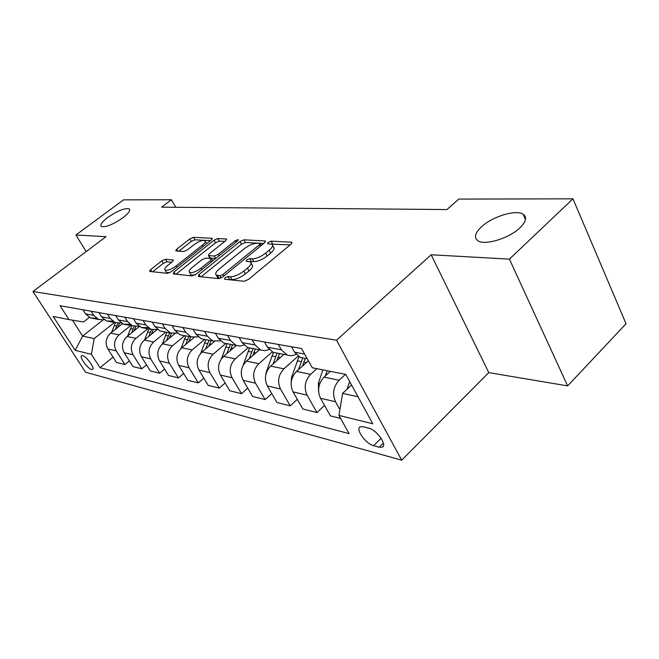 <?xml version="1.0" encoding="UTF-8"?>
<svg xmlns="http://www.w3.org/2000/svg" width="659" height="659" viewBox="0 0 659 659"><rect width="100%" height="100%" fill="white"/><g stroke="black" fill="none" stroke-linecap="round" stroke-linejoin="round"><path stroke-width="0.99" d="M224.991 277.752L224.579 279.243L244.143 281.269L248.459 279.457L291.006 244.192L291.871 242.314L291.36 242.183L271.104 241.169L268.213 242.405L267.587 243.69L272.002 244.324C273.337 245.486 272.381 247.471 269.136 250.288L265.668 253.138C260.783 256.829 256.318 258.723 252.273 258.83L249.753 258.641L246.845 259.877L246.194 261.219L250.428 261.92C251.804 263.139 250.799 265.215 247.405 268.155L243.855 271.08C238.871 274.844 234.39 276.739 230.395 276.764L227.907 276.516L224.991 277.752M122.862 217.808C128.596 213.343 130.704 210.353 129.197 208.845C124.773 207.865 117.64 210.723 107.779 217.429C101.98 221.885 99.814 224.908 101.28 226.49C105.679 227.503 112.878 224.604 122.862 217.808M519.959 227.833C526.17 221.655 527.225 217.116 523.122 214.2C515.915 209.274 492.149 216.622 481.416 226.861C474.991 233.022 473.813 237.652 477.882 240.741C484.686 245.774 509.185 238.393 519.959 227.833M91.576 369.477L92.581 369.444C95.291 368.472 86.518 356.313 82.589 355.629L81.634 355.671C78.965 356.708 87.614 368.694 91.576 369.477M165.458 259.284L161.785 260.882L150.623 269.622L149.56 271.426L167.485 273.345L171.291 271.706L211.259 240.024L212.214 238.319L193.491 237.306L189.85 238.904L176.727 249.176L175.731 250.89L183.672 251.516L187.387 249.901L193.977 244.711C198.771 241.326 202.412 239.967 204.916 240.634C205.839 241.491 204.974 243.014 202.329 245.206L176.068 265.997C171.233 269.432 167.584 270.8 165.121 270.099C164.182 269.177 165.112 267.562 167.905 265.248L172.296 261.788L173.325 260.008L165.458 259.284L166.949 261.804L163.284 263.394L152.575 271.796M106.033 236.68L75.917 234.999L123.513 199.866L171.414 199.751L161.62 207.157L446.967 209.554L458.796 199.092L572.968 198.829L509.407 259.127L431.184 254.778L336.527 340.225L32.95 291.492L106.033 236.68M199.034 274.49L198.375 276.533L218.656 278.633L222.8 276.879L264.539 242.809L265.429 240.988L243.937 239.818L239.975 241.523L199.034 274.49L200.352 276.739M192.164 275.89L173.276 273.938L174.001 271.978L214.068 240.173L217.865 238.517L226.531 239.036L225.592 240.774L209.389 253.715L208.409 255.519L214.332 256.038L218.261 254.349L235.247 240.708L238.286 239.604L237.635 240.832L196.127 274.202L192.164 275.89M368.711 428.128L363.101 426.711L360.209 426.801C355.044 428.778 365.803 443.968 373.562 445.682L379.197 447.206L382.261 447.164C387.599 445.262 376.536 429.684 368.711 428.128M336.527 340.225L401.693 460.171L85.563 372.203L32.95 291.492M113.051 357.112L100.02 367.697L349.105 433.622L338.924 415.409L372.78 423.762L345.777 374.403L312.292 367.771L301.542 348.545L60.06 305.718L69.022 319.615L83.52 321.971L89.319 317.432M100.02 367.697L91.395 354.32L75.192 350.324L53.19 316.485L69.022 319.615M431.184 254.778L488.789 372.615L567.638 385.894L509.407 259.127M567.638 385.894L626.05 323.75L572.968 198.829M75.917 234.999L86.197 251.549M488.789 372.615L401.693 460.171M175.755 207.28L171.414 199.751M338.924 415.409L342.606 393.39L351.577 384.996M342.606 393.39L358.026 396.784M102.911 320.06L82.63 336.074L94.171 338.619L114.485 322.457M129.362 360.91L124.913 364.559L116.454 362.442L107.854 348.94C104.896 343.067 105.827 337.795 110.638 333.124L122.434 323.701M124.913 364.559L116.248 350.885C113.274 344.945 114.213 339.599 119.065 334.854L130.704 325.513M146.52 364.897L141.833 368.785L132.929 366.561L124.197 352.73C121.207 346.716 122.154 341.304 127.047 336.502L139.403 326.534M141.833 368.785L133.036 354.781C130.021 348.685 130.976 343.207 135.919 338.331L147.756 328.726M164.602 369.081L159.651 373.233L150.268 370.893L141.405 356.725C138.365 350.555 139.337 345.003 144.321 340.069L157.114 329.624M159.651 373.233L150.722 358.883C147.657 352.631 148.637 347.005 153.671 341.996L165.714 332.111M183.672 373.488L178.441 377.928L168.539 375.457L159.552 360.934C156.463 354.608 157.46 348.899 162.534 343.817L174.899 333.611M178.441 377.928L169.379 363.208C166.274 356.799 167.279 351.016 172.394 345.851L184.652 335.678M203.829 378.118L198.285 382.887L187.831 380.276L178.704 365.374C175.574 358.883 176.587 353.018 181.752 347.779L194.026 337.532M198.285 382.887L189.092 367.78C185.937 361.198 186.967 355.25 192.181 349.929L204.652 339.443M225.156 383.003L219.274 388.126L208.211 385.367L198.952 370.07C195.781 363.397 196.819 357.367 202.074 351.972L214.48 341.477M219.274 388.126L209.949 372.623C206.753 365.852 207.807 359.732 213.112 354.245L225.806 343.43M247.759 388.151L241.515 393.687L229.793 390.754L220.394 375.045C217.173 368.192 218.244 361.98 223.599 356.412L236.342 345.473M241.515 393.687L232.05 377.747C228.813 370.795 229.892 364.485 235.296 358.826L248.221 347.647M271.772 393.596L265.124 399.585L252.669 396.471L243.138 380.317C239.876 373.266 240.972 366.865 246.425 361.116L259.457 349.764M265.124 399.585L255.519 383.192C252.232 376.034 253.344 369.526 258.847 363.677L272.233 351.931M297.316 399.354L290.224 405.853L276.978 402.542L267.315 385.927C264.004 378.661 265.124 372.063 270.684 366.116L283.947 354.377M290.224 405.853L280.487 388.983C277.159 381.61 278.296 374.897 283.905 368.842L298.066 356.206M324.541 405.45L316.954 412.534L302.835 409L293.049 391.899C289.696 384.411 290.85 377.599 296.501 371.445L308.371 360.761M316.954 412.534L307.094 395.153C303.725 387.55 304.895 380.614 310.603 374.345L316.847 368.678M340.621 418.44L330.423 415.895L320.496 398.267C317.111 390.548 318.289 383.497 324.055 377.121L330.348 371.346M339.896 409.601L335.513 401.743C332.103 393.901 333.306 386.726 339.121 380.227L345.473 374.337M72.399 320.167L82.63 336.074L75.192 350.324M304.186 358.191L300.315 357.458L294.581 352.211L291.517 346.766M296.015 354.278C293.024 355.876 290.026 356.107 287.036 354.962L281.352 349.789L278.304 344.426M276.937 353.059L273.123 352.343L267.488 347.244L264.465 341.972M269.16 349.558L264.918 350.695L260.7 350.003L255.099 344.978L252.1 339.772M251.408 348.249L247.66 347.54L242.108 342.598L239.135 337.474M244.003 345.094L239.991 346.041L236.004 345.349L230.502 340.464L227.544 335.423M227.454 343.734L223.763 343.042L218.31 338.232L215.378 333.265M220.394 340.868L212.816 340.983L207.396 336.23L204.488 331.329M204.916 339.492L201.3 338.808L195.929 334.129L193.046 329.302M198.178 336.881L190.986 336.873L185.657 332.243L182.79 327.482M183.696 335.497L180.138 334.821L174.849 330.266L172.007 325.571M177.255 333.1L170.409 332.993L165.162 328.487L162.345 323.857M163.663 331.724L160.162 331.065L154.972 326.625L152.171 322.053M157.493 329.516L150.977 329.335L145.82 324.945L143.044 320.439M148.069 327.589L141.29 327.507L136.174 323.174L133.423 318.734M138.818 326.114L132.591 325.867L127.525 321.592L124.79 317.201M129.889 324.302L123.422 324.146L118.389 319.92L115.679 315.587M121.124 322.885L115.177 322.589L110.193 318.412L107.499 314.137M112.664 321.172L106.478 320.949L101.535 316.831L98.866 312.605M104.353 319.813L98.661 319.475L93.751 315.397L91.107 311.229M96.321 318.19L90.398 317.926L85.53 313.898L82.91 309.771M94.171 338.619L91.395 354.32M228.138 279.614L231.993 279.564C235.988 279.548 240.477 277.653 245.445 273.897L243.855 271.08M251.063 263.048L251.993 264.712C253.377 265.939 252.372 268.032 248.987 270.973L245.445 273.897M272.62 245.461L273.526 247.109C274.869 248.278 273.922 250.272 270.676 253.089L267.216 255.947C262.34 259.63 257.883 261.524 253.83 261.615L250.008 261.705M290.191 244.868L271.599 244.127M263.732 243.459L245.428 242.487L241.474 244.192L201.061 276.813M220.032 275.734L222.915 274.515L259.481 244.703L260.116 243.426L257.167 243.204C253.245 243.369 248.929 245.222 244.201 248.756L219.398 268.872C215.979 271.788 214.925 273.864 216.234 275.091L220.032 275.734L221.267 277.884M217.223 276.813L217.816 277.843L219.068 278.238L217.486 275.487M220.205 278.353L219.068 278.238M175.986 274.218L215.534 242.751L214.068 240.173M224.818 241.392L219.332 241.103L215.534 242.751M209.768 257.875L215.46 258.657M192.28 267.381C189.446 269.753 188.54 271.434 189.553 272.406C192.197 273.172 196.02 271.763 201.02 268.188L210.559 260.527L211.168 258.575L205.633 258.147L201.745 259.819L192.28 267.381M190.665 274.309L191.11 275.058L195.138 274.885M171.752 262.216L166.949 261.804M166.249 272.01L166.645 272.661L169.816 272.653M206.72 243.616L205.303 241.309M210.493 240.634L194.94 239.81L191.291 241.4L178.836 251.178M347.104 389.189L349.682 381.536M318.569 391.421L318.379 383.134L322.91 369.872M329.607 372.03L329.871 371.248M327.161 370.712L325.398 375.885M291.113 383.505L291.525 377.368L298.947 356.783M302.366 366.165L305.298 358.397M302.753 357.919L298.428 369.707M282.843 355.358L283.354 354.27M265.692 375.193L266.31 371.956L273.394 352.392M276.796 360.704L279.54 353.545M277.151 353.1L273.106 363.966M258.452 350.646L258.913 349.665M243.187 365.218L249.547 347.903M252.751 355.605L255.33 348.99M253.081 348.562L249.291 358.62M235.485 346.214L235.906 345.332M221.465 358.727L227.075 343.668M230.106 350.827L232.528 344.69M230.411 344.295L226.844 353.628M213.821 342.037L214.126 341.395M200.723 353.298L205.863 339.673M208.73 346.346L211.012 340.645M209.01 340.266L205.657 348.94M193.351 338.1L193.639 337.499M181.027 348.438L185.813 335.892M188.523 342.128L190.682 336.815M188.795 336.452L185.624 344.55M173.976 334.368L174.338 333.652M162.328 343.99L166.834 332.317M169.404 338.149L171.381 333.314M169.651 332.853L166.653 340.415M155.623 330.843L156.142 329.846M144.576 339.863L148.827 328.932M151.265 334.401L153.135 329.895M151.463 329.508L148.67 336.518M138.201 327.507L138.909 326.18M127.698 335.975L131.734 325.711M134.057 330.851L135.886 326.51M134.197 326.337L131.586 332.836M121.643 324.327L122.08 323.503M111.651 332.309L115.457 322.696M117.689 327.482L119.559 323.174M117.854 323.19L115.341 329.36M110.638 333.124L119.065 334.854M127.047 336.502L135.919 338.331M144.321 340.069L153.671 341.996M162.534 343.817L172.394 345.851M181.752 347.779L192.181 349.929M202.074 351.972L213.112 354.245M223.599 356.412L235.296 358.826M246.425 361.116L258.847 363.677M270.684 366.116L283.905 368.842M296.501 371.445L310.603 374.345M324.055 377.121L339.121 380.227M294.581 352.211L304.623 354.048M320.496 398.267L335.513 401.743M293.049 391.899L307.094 395.153M267.488 347.244L281.352 349.789M267.315 385.927L280.487 388.983M242.108 342.598L255.099 344.978M243.138 380.317L255.519 383.192M218.31 338.232L230.502 340.464M220.394 375.045L232.05 377.747M195.929 334.129L207.396 336.23M198.952 370.07L209.949 372.623M174.849 330.266L185.657 332.243M178.704 365.374L189.092 367.78M154.972 326.625L165.162 328.487M159.552 360.934L169.379 363.208M136.174 323.174L145.82 324.945M141.405 356.725L150.722 358.883M118.389 319.92L127.525 321.592M124.197 352.73L133.036 354.781M101.535 316.831L110.193 318.412M107.854 348.94L116.248 350.885M85.53 313.898L93.751 315.397M383.357 443.112L379.197 447.206M381.1 438.293L373.562 445.682M231.993 279.564L230.395 276.764M248.987 270.973L247.405 268.155M251.31 261.425L249.753 258.641M253.83 261.615L252.273 258.83M267.216 255.947L265.668 253.138M270.676 253.089L269.136 250.288M272.62 243.937L271.104 241.169M291.912 243.204L291.36 242.183M229.505 279.309L227.907 276.516M241.474 244.192L239.975 241.523M245.428 242.487L243.937 239.818M265.47 241.787L264.967 240.864M223.805 276.063L222.915 274.515M260.33 246.244L259.481 244.703M175.286 274.152L174.001 271.978M219.332 241.103L217.865 238.517M226.572 239.711L226.136 238.929M210.303 258.262L208.788 255.626M215.715 258.452L214.332 256.038M219.068 255.758L218.261 254.349M236.037 242.117L235.247 240.708M201.843 269.605L201.02 268.188M211.374 261.944L210.559 260.527M173.399 260.585L173.004 259.918M176.834 267.307L176.068 265.997M203.079 246.507L202.329 245.206M177.864 251.104L176.727 249.176M191.291 241.4L189.85 238.904M194.94 239.81L193.491 237.306M212.256 238.953L211.836 238.22M151.891 271.73L150.623 269.622M163.284 263.394L161.785 260.882M318.379 383.134L319.829 383.447M303.758 362.12L306.311 362.615M297.225 360.86L301.221 361.626M291.525 377.368L292.357 377.549M278.032 357.145L280.314 357.59M271.903 355.967L275.651 356.692M253.855 352.474L255.89 352.87M248.081 351.362L251.606 352.046M231.078 348.076L232.899 348.43M225.633 347.029L228.961 347.672M209.595 343.932L211.209 344.237M204.455 342.935L207.593 343.545M189.29 340.003L190.731 340.283M184.429 339.064L187.403 339.64M170.08 336.296L171.348 336.543M165.467 335.406L168.284 335.95M151.867 332.779L152.987 332.993M147.492 331.93L150.17 332.449M134.576 329.434L135.565 329.624M130.424 328.635L132.961 329.121M118.142 326.263L119.015 326.427M114.196 325.497L116.61 325.966M129.741 209.751L129.197 208.845M525.495 219.513L523.122 214.2M300.315 357.458L307.259 358.768M273.123 352.343L287.036 354.962M247.66 347.54L260.7 350.003M223.763 343.042L236.004 345.349M201.3 338.808L212.816 340.983M180.138 334.821L190.986 336.873M160.162 331.065L170.409 332.993M141.29 327.507L150.977 329.335M123.422 324.146L132.591 325.867M106.478 320.949L115.177 322.589M90.398 317.926L98.661 319.475M383.241 446.192L382.261 447.164M261.252 245.486L260.239 243.665M217.816 277.843L216.234 275.091M209.924 258.155L208.409 255.519M191.11 275.058L189.553 272.406M212.775 260.824L211.712 258.979M166.645 272.661L165.121 270.099"/></g></svg>
